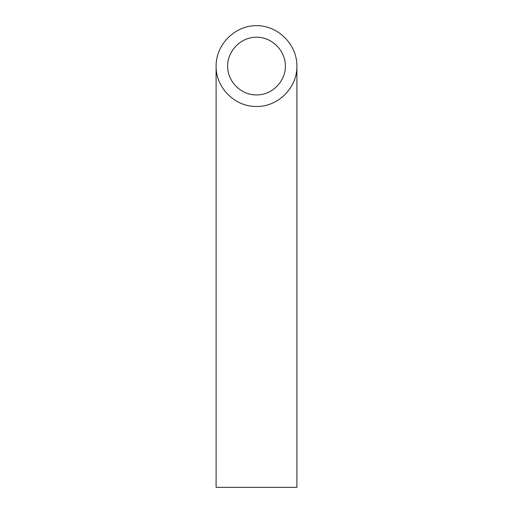 <?xml version="1.0" encoding="UTF-8"?>
<svg xmlns="http://www.w3.org/2000/svg" width="513" height="513" viewBox="0 0 513 513"><rect width="100%" height="100%" fill="white"/><g stroke="black" fill="none" stroke-linecap="round" stroke-linejoin="round"><path stroke-width="0.77" d="M256.5 94.905C271.922 95.226 285.677 81.471 285.356 66.049C285.472 50.607 271.941 37.077 256.5 37.193C241.059 37.077 227.528 50.607 227.644 66.049C227.323 81.471 241.078 95.226 256.5 94.905M296.899 487.35L216.101 487.35L216.101 66.049C215.646 87.646 234.903 106.903 256.5 106.447C278.097 106.903 297.354 87.646 296.899 66.049L296.899 487.35M296.899 66.049C297.059 44.432 278.117 25.49 256.5 25.65C234.883 25.49 215.941 44.432 216.101 66.049"/></g></svg>
